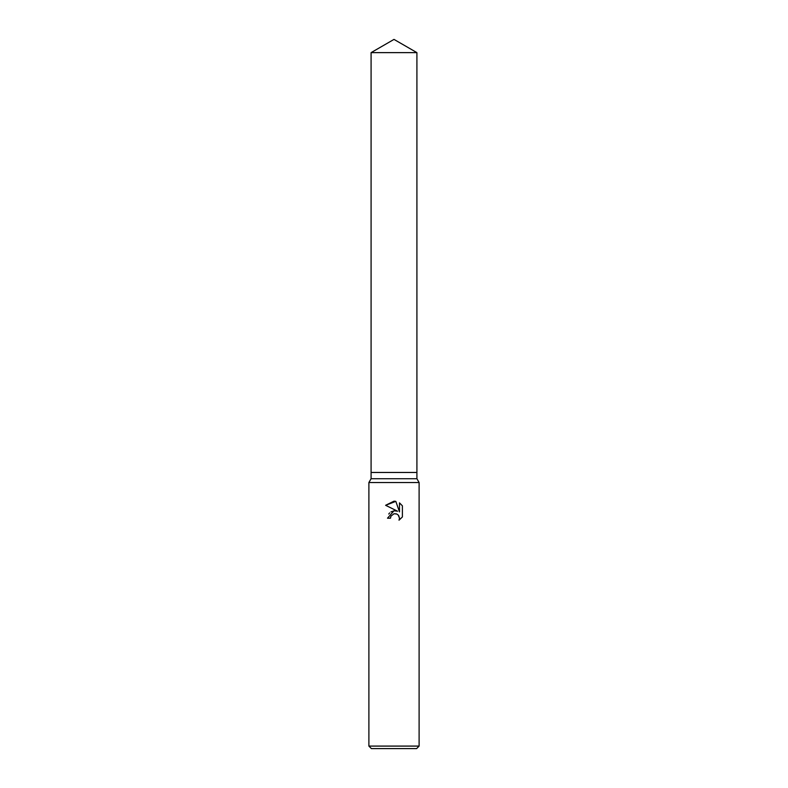 <?xml version="1.0" encoding="UTF-8"?>
<svg xmlns="http://www.w3.org/2000/svg" width="788" height="788" viewBox="0 0 788 788"><rect width="100%" height="100%" fill="white"/><g stroke="black" fill="none" stroke-linecap="round" stroke-linejoin="round"><path stroke-width="1.18" d="M371.089 52.629L416.911 52.629L394 39.4L371.089 52.629L371.089 472.455L394 472.455L371.089 472.455L371.089 478.73L416.911 478.73L419.108 482.532L419.108 746.088L368.892 746.088L371.404 748.6L416.596 748.6L419.108 746.088M416.911 52.629L416.911 472.455L394 472.455L416.911 472.455L416.911 478.73M371.089 478.73L368.892 482.532L419.108 482.532M390.946 516.15L393.99 513.766L390.946 516.15L390.474 518.199L387.499 518.199L394 510.772L397.595 511.215L385.608 505.295L394 501.168L395.822 501.365L399.486 511.905L399.486 502.872L402.392 505.817L402.392 516.958L399.014 520.188L399.496 518.169L398.176 514.978L396.709 514.003L394 513.766L396.315 513.855M390.474 518.199L390.769 516.544M398.708 515.628L399.496 518.169L399.014 520.188L402.392 516.958M397.595 511.215L395.615 510.752M394.433 510.732L390.976 511.855M389.666 512.899L388.74 514.042M402.392 505.817L399.486 502.872M395.822 501.365L385.608 505.305M368.892 482.532L368.892 746.088"/></g></svg>
